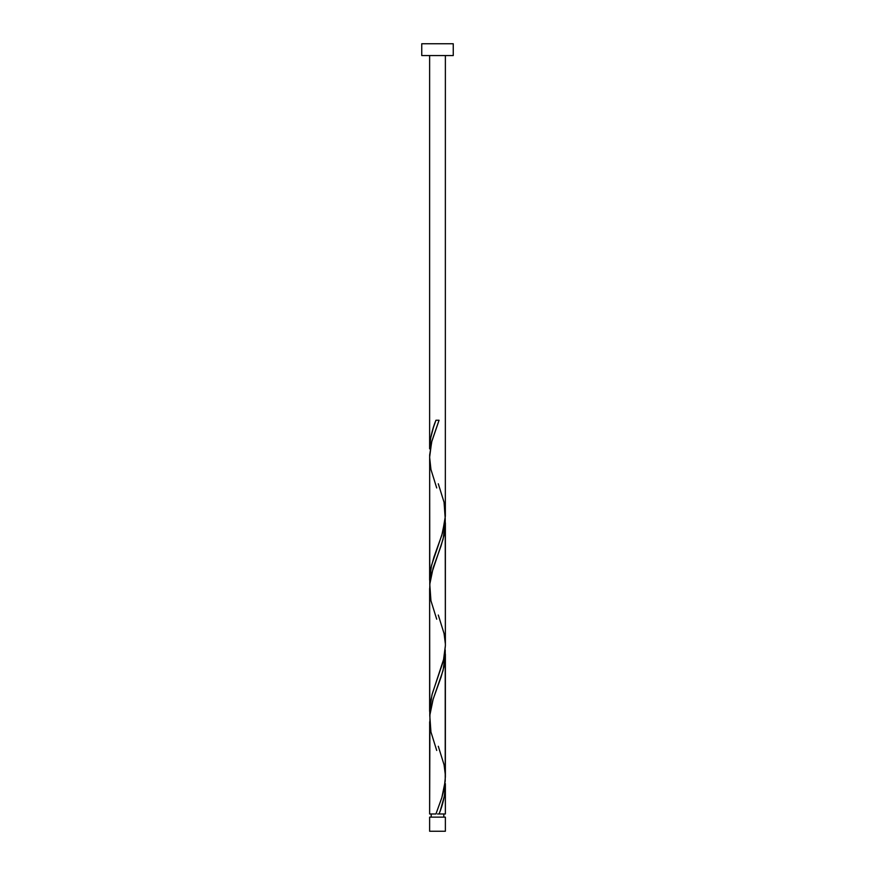 <?xml version="1.0" encoding="UTF-8"?>
<svg xmlns="http://www.w3.org/2000/svg" width="875" height="875" viewBox="0 0 875 875"><rect width="100%" height="100%" fill="white"/><g stroke="black" fill="none" stroke-linecap="round" stroke-linejoin="round"><path stroke-width="1.31" d="M429.625 817.141L429.625 831.25L445.375 831.25L445.375 817.141L429.625 817.141L445.375 817.141L445.375 831.25L429.625 831.25L429.625 817.141M431.2 813.991L431.2 817.141L431.2 813.991M443.8 817.141L443.8 813.991L443.8 817.141M421.75 43.75L421.75 55.562L453.25 55.562L453.25 43.75L421.75 43.75L421.75 55.562L453.25 55.562L453.25 43.75L421.75 43.75M435.936 420.241L437.5 420.241L435.936 420.241C432.009 429.789 429.898 439.327 429.625 448.864L429.625 55.562L429.625 448.864L430.642 438.134L433.431 427.394L435.936 420.241L439.064 420.241L431.878 441.055L429.669 454.923L429.625 580.114L431.484 565.48L442.575 532.667L445.342 516.261L445.375 55.562L445.342 512.455M440.366 810.414L439.064 813.991L445.375 813.991L445.375 785.367L444.358 796.108L440.366 810.414M436.712 750.455L430.938 731.959L429.778 715.553L433.147 699.147L441.011 677.272L444.062 666.334L445.222 649.928L445.222 781.178L441.853 797.584L435.936 813.991L429.625 813.991L435.936 813.991L441.777 797.803L444.205 788.561L445.375 776.989L445.375 654.117L443.067 670.523L432.939 699.814L429.931 713.88L429.625 813.991L429.658 721.787M436.712 619.205L430.938 600.709L429.778 584.303L433.147 567.897L441.011 546.022L444.062 535.084L445.222 518.678L445.375 645.739L443.395 660.866L432.283 693.678L430.03 704.616L429.778 715.553L429.625 588.492L429.625 711.364L431.933 694.958L444.052 658.055L445.375 645.739L445.375 522.867L443.067 539.273L431.408 574.131L429.931 582.63L429.658 590.537M445.342 783.606L445.375 813.991L439.064 813.991C442.991 804.453 445.102 794.905 445.375 785.367L445.342 783.606M438.288 746.277L444.062 764.772L445.342 774.955M438.288 483.777L444.062 502.272L445.222 518.678L441.853 535.084L433.989 556.959L430.938 567.897L429.778 584.303L429.658 459.288M438.288 615.027L444.062 633.522L445.342 643.705M437.5 813.991L439.064 813.991L437.5 813.991M437.5 420.241L439.064 420.241L437.5 420.241M436.712 487.955L430.938 469.459L429.625 457.242L431.605 442.116L439.064 420.241"/></g></svg>

